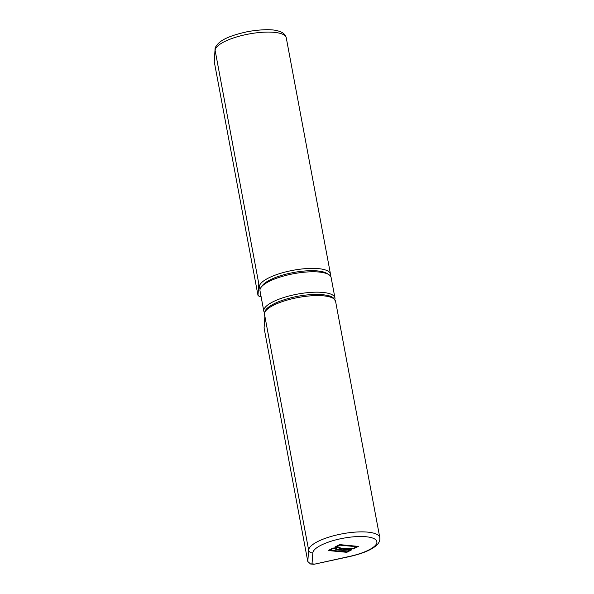 <?xml version="1.0" encoding="UTF-8"?>
<svg xmlns="http://www.w3.org/2000/svg" width="594" height="594" viewBox="0 0 594 594"><rect width="100%" height="100%" fill="white"/><g stroke="black" fill="none" stroke-linecap="round" stroke-linejoin="round"><path stroke-width="0.89" d="M259.006 285.447L259.318 287.125M261.085 296.562L259.363 296.547L257.974 295.315L214.263 61.746L215.102 50.267A36.175 10.588 -10.6 0 1 250.126 33.776A36.175 10.588 -10.6 0 1 286.256 37.778L330.479 274.072A36.175 10.588 169.4 0 0 292.976 270.315A36.175 10.588 169.4 0 0 259.363 287.377L258.999 285.41M257.974 295.315L258.813 283.843L215.102 50.267A3.616 3.445 4.2 0 1 215.05 49.421L214.263 61.746M263.818 311.182L260.001 290.778A36.175 10.588 -10.6 0 1 261.115 287.273A36.175 10.588 -10.6 0 1 293.614 273.715A36.175 10.588 -10.6 0 1 328.809 274.606A36.175 10.588 -10.6 0 1 331.118 277.472L334.934 297.869A36.175 10.588 169.4 0 0 297.431 294.119A36.175 10.588 169.4 0 0 263.818 311.182A36.175 10.588 169.4 0 0 264.486 312.63M328.809 274.606L326.834 273.381A34.363 10.061 169.4 0 0 293.391 272.535A34.363 10.061 169.4 0 0 262.518 285.417L261.115 287.273M334.838 299.465A36.175 10.588 169.4 0 0 334.934 297.869M264.842 316.847L264.085 327.955L307.796 561.53L310.565 563.996L312.028 563.84L312.83 552.873A32.559 9.534 -10.6 0 1 343.718 538.142A32.559 9.534 -10.6 0 1 376.774 541.268A32.559 9.534 -10.6 0 1 349.732 556.363L313.929 564.293L310.565 563.996M329.863 550.207L346.725 551.804L350.014 550.111L348.589 549.977A18.993 5.561 -10.6 0 1 334.571 548.648L333.152 548.514L329.863 550.207L329.767 549.688M333.152 548.514L333.056 548.002L335.647 548.247A17.723 5.19 169.4 0 0 349.161 549.524L351.767 549.777L346.837 552.316L328.103 550.541L333.034 548.002M350.014 550.111L349.918 549.599M339.731 545.129L339.634 544.616L358.345 546.391L353.415 548.93L353.319 548.411L356.586 546.725L339.731 545.129L336.442 546.822L336.345 546.302M336.442 546.822L338.944 547.059A13.929 4.076 169.4 0 0 350.794 548.18L353.304 548.418M353.415 548.93L350.193 548.255M356.586 546.725L356.497 546.213M350.26 548.626A15.192 4.448 -10.6 0 1 337.838 547.453L334.682 547.156L339.612 544.616M337.838 547.453L337.741 546.948M348.589 549.977L348.522 549.599M334.571 548.648L334.474 548.136M346.837 552.316L346.74 551.796M260.098 296.473L260.365 292.731M261.932 286.323A34.363 10.061 -10.6 0 1 293.391 272.535A34.363 10.061 -10.6 0 1 327.702 274.012M264.085 327.955L264.917 316.483L308.635 550.051L307.796 561.53M264.827 316.557L264.456 314.582A36.175 10.588 -10.6 0 1 298.062 297.52A36.175 10.588 -10.6 0 1 335.573 301.269L379.789 537.563A36.175 10.588 169.4 0 0 343.659 533.561A36.175 10.588 169.4 0 0 308.635 550.051A3.616 3.445 4.2 0 0 312.83 552.873M314.285 564.048L312.028 563.84M349.732 556.363L349.866 556.496C361.449 553.883 369.951 550.497 375.363 546.324C378.749 543.696 380.227 540.778 379.789 537.563M261.115 296.71L259.363 296.547M330.45 276.017L330.479 274.072M259.363 287.377L260.098 289.181M215.05 49.421C214.917 47.483 216.431 45.114 219.587 42.315C224.606 38.09 234.222 34.482 248.441 31.482C262.748 29.195 272.913 29.106 278.928 31.2C283.056 32.418 285.499 34.615 286.256 37.778M264.456 314.582C264.1 314.419 264.352 313.149 265.214 310.781C266.305 308.65 269.646 305.383 279.15 301.492C293.74 296.131 308.048 293.837 322.074 294.602C330.873 295.678 331.289 296.636 333.501 298.017L335.573 301.269M349.866 556.496L313.929 564.293"/></g></svg>
